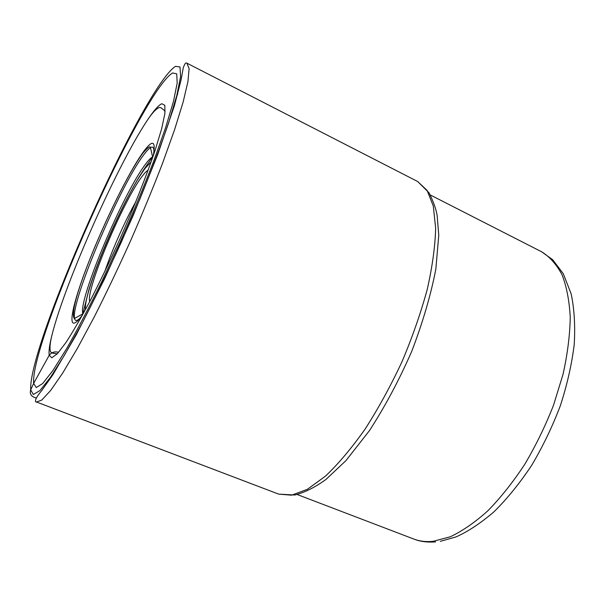 <?xml version="1.0" encoding="UTF-8"?>
<svg xmlns="http://www.w3.org/2000/svg" width="605" height="605" viewBox="0 0 605 605"><rect width="100%" height="100%" fill="white"/><g stroke="black" fill="none" stroke-linecap="round" stroke-linejoin="round"><path stroke-width="0.91" d="M161.83 103.72C158.419 105.187 153.299 111.139 146.478 121.575C116.674 166.791 66.096 280.554 52.506 332.969C49.648 343.806 48.559 351.225 49.224 355.241L51.796 357.789L57.362 353.721L65.847 342.68C72.865 331.903 80.972 317.943 90.153 300.798C99.734 282.149 109.467 261.988 119.336 240.329C133.856 207.583 146.463 175.805 155.099 150.403L161.633 128.842L164.87 113.679L164.847 105.338L161.83 103.72M58.466 352.299C54.722 351.278 51.644 352.261 49.224 355.241L33.646 383.358C30.159 341.81 142.273 90.879 172.584 72.963L176.728 73.833L177.182 83.15L173.514 101.254L165.558 127.814L153.526 161.626C143.665 187.172 132.571 213.936 120.244 241.909L101.428 282.353C88.859 307.892 77.221 330.05 66.527 348.835L52.832 370.661L42.652 383.547L36.262 387.555L33.646 383.358L30.719 389.885C29.637 393.174 30.681 395.602 33.842 397.175L36.05 398.014M177.651 92.058L177.56 94.66M53.346 374.071L52.355 375.07M89.737 301.585C85.275 290.687 123.987 199.075 142.583 175.752C144.89 172.743 146.735 170.912 148.119 170.247M104.725 271.758C111.857 250.417 124.955 220.946 136.019 201.359M175.548 66.331C143.355 86.598 27.83 345.183 30.719 389.885L33.343 394.513L39.915 390.588L50.48 377.346L64.765 354.666L82.091 323.32C94.841 298.598 107.856 271.69 121.129 242.575L139.853 199.174C151.341 170.882 160.93 145.45 168.629 122.883L176.872 95.212L180.593 76.472L179.987 66.989L175.548 66.331M36.224 402.121L41.79 400.064L50.623 390.505L62.617 373.194L77.372 348.382L94.244 316.952C106.268 293.175 118.338 267.871 130.461 241.04C142.258 214.064 152.952 188.147 162.548 163.297L174.58 129.712L183.111 102.132L187.936 81.637L189.108 68.675L186.907 63.162C185.916 63.109 185.569 61.687 183.262 67.737L181.061 80.019L174.406 105.716L157.686 154.63L133.145 215.63L104.408 279.192L76.26 334.822L53.043 374.533L41.533 390.822C36.981 396.214 34.999 399.829 35.589 401.659L278.686 494.126L291.587 495.185L307.332 489.332L325.384 476.218C338.339 463.922 351.558 448.245 365.034 429.195C378.329 408.504 390.641 386.028 401.985 361.745C412.413 337.061 420.853 312.853 427.304 289.13C432.416 266.359 435.199 246.046 435.645 228.191L433.286 205.995L427.085 190.386L417.654 181.515L429.036 192.753C433.422 201.654 436.129 209.217 437.135 215.448L438.761 235.224L435.842 269.119C430.82 295.081 422.766 322.526 411.687 351.445C399.134 380.121 385.06 406.507 369.466 430.601L345.947 460.617L325.876 479.538C314.872 487.426 304.512 492.591 294.794 495.019L278.686 494.126M440.319 541.331L455.928 536.945C467.536 531.871 480.181 523.529 493.861 511.921C507.111 498.822 519.687 483.342 531.591 465.472C542.814 446.543 552.41 426.601 560.366 405.66C567.165 384.636 571.77 364.308 574.205 344.668C575.34 325.891 574.327 308.951 571.15 293.849L563.27 273.672L552.705 259.742L541.634 251.793C549.764 256.807 556.577 264.498 562.083 274.859C566.658 286.725 569.381 300.919 570.243 317.443C569.925 335.094 567.52 354.076 563.013 374.374L553.507 405.274C545.37 425.988 535.765 445.711 524.671 464.458C512.972 482.2 500.698 497.65 487.849 510.809C474.97 522.38 462.439 531.039 450.264 536.786L433.172 541.324C426.109 542.05 419.689 541.301 413.918 539.085L297.184 494.512M153.216 155.954C156.014 140.504 152.717 139.165 143.325 151.946C128.888 171.941 104.899 220.712 88.716 262.094C72.434 303.529 66.058 333.189 78.469 319.984L82.545 314.94M78.953 319.137C76.585 321.043 75.133 320.907 74.612 318.722C70.074 303.256 119.276 187.187 143.347 155.372C146.41 151.182 148.868 148.573 150.713 147.537C153.004 146.281 154.078 147.802 153.92 152.089M152.596 156.907C150.879 157.769 148.611 160.091 145.775 163.864C123.443 192.511 77.924 300.201 82.832 313.836L88.897 289.682C93.125 275.948 99.023 260.12 106.593 242.197C119.661 211.463 135.679 180.766 145.971 166.466L152.596 156.907L150.403 147.355C150.025 145.835 147.597 147.665 143.135 152.838C119.669 183.633 65.998 305.631 74.271 318.616L82.832 313.836M151.189 161.769L145.654 167.721C124.955 194.061 82.764 292.986 85.502 309.533M57.256 353.827L51.954 353.033L50.525 351.747C49.421 348.306 50.079 342.044 52.506 332.969M165.142 111.139L161.006 107.728L159.296 107.478C155.977 108.809 151.696 113.506 146.478 121.575M417.654 181.515L186.907 63.162M435.57 541.914C427.13 542.466 419.915 541.528 413.918 539.085M541.634 251.793L430.336 194.991"/></g></svg>
